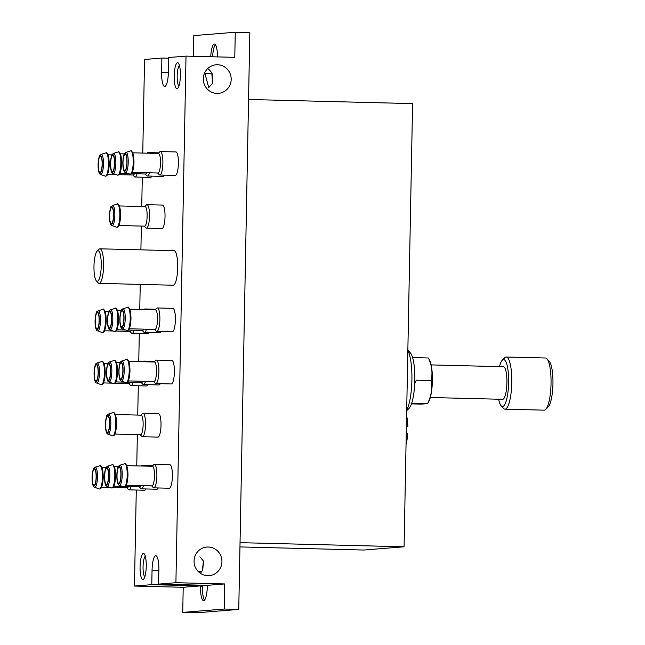 <?xml version="1.0" encoding="UTF-8"?>
<svg xmlns="http://www.w3.org/2000/svg" width="645" height="645" viewBox="0 0 645 645"><rect width="100%" height="100%" fill="white"/><g stroke="black" fill="none" stroke-linecap="round" stroke-linejoin="round"><path stroke-width="0.97" d="M173.94 250.679A17.278 4.088 91.4 0 1 174.045 250.679A17.278 4.088 91.4 0 1 177.698 268.054A17.278 4.088 91.4 0 1 173.174 285.227L99.08 283.357A17.278 4.088 91.4 0 1 98.096 282.816L96.355 280.873A15.327 3.628 91.4 0 1 93.985 265.95A15.327 3.628 91.4 0 1 97.105 251.163A15.327 3.628 91.4 0 1 97.911 250.72A15.327 3.628 91.4 0 1 101.176 267.82A15.327 3.628 91.4 0 1 96.355 280.873M171.836 360.499A11.739 2.782 91.4 0 1 171.901 360.49A11.739 2.782 91.4 0 1 174.384 372.294A11.739 2.782 91.4 0 1 171.312 383.96L155.8 383.573A11.739 2.782 91.4 0 1 155.131 383.203L153.655 381.558M164.249 175.126A11.739 2.782 91.4 0 1 162.943 176.408L147.423 176.02A11.739 2.782 91.4 0 1 146.754 175.65L145.286 174.005M161.25 331.546A11.739 2.782 91.4 0 1 159.936 332.82L144.424 332.433A11.739 2.782 91.4 0 1 143.754 332.062L142.287 330.425M158.452 413.638A11.739 2.782 91.4 0 1 158.525 413.63A11.739 2.782 91.4 0 1 161.008 425.434A11.739 2.782 91.4 0 1 157.936 437.1L142.416 436.705A11.739 2.782 91.4 0 1 141.755 436.343L140.279 434.698M151.873 176.133A11.739 2.782 91.4 0 1 150.567 177.407L135.047 177.02A11.739 2.782 91.4 0 1 134.378 176.649L132.91 175.005M148.874 332.546A11.739 2.782 91.4 0 1 147.56 333.82L132.048 333.433A11.739 2.782 91.4 0 1 131.378 333.062L129.911 331.425M145.867 488.958A11.739 2.782 91.4 0 1 144.561 490.24L129.04 489.845A11.739 2.782 91.4 0 1 128.371 489.474L126.904 487.838M136.288 490.031L134.45 586.063L151.777 584.66L152.051 570.325A14.343 3.394 91.4 0 1 155.816 555.708A14.343 3.394 91.4 0 1 158.855 569.777L158.581 584.112L175.908 582.709L224.67 583.943L207.343 585.337L158.581 584.112M224.67 583.943L224.186 609.033L238.755 609.396L249.833 32.613L235.264 32.25L234.78 57.341L186.018 56.115L175.908 582.709M186.018 56.115L168.692 57.518L168.418 71.853A14.343 3.394 91.4 0 1 164.652 86.47A14.343 3.394 91.4 0 1 161.613 72.401L161.887 58.066L144.561 59.469L142.763 153.067M142.295 177.198L141.739 206.513M141.36 226.072L140.9 249.841M140.239 284.397L139.755 309.479M139.296 333.618L138.756 361.619M138.296 385.75L137.732 415.066M137.353 434.625L136.756 465.892M177.552 62.654A13.037 3.088 91.4 0 1 178.375 63.065A13.037 3.088 91.4 0 1 180.39 75.771A13.037 3.088 91.4 0 1 177.738 88.357A13.037 3.088 91.4 0 1 174.198 77.376A13.037 3.088 91.4 0 1 177.552 62.654M143.416 553.458A13.037 3.088 91.4 0 1 144.238 553.862A13.037 3.088 91.4 0 1 146.254 566.568A13.037 3.088 91.4 0 1 143.601 579.154A13.037 3.088 91.4 0 1 140.062 568.172A13.037 3.088 91.4 0 1 143.416 553.458M175.835 151.946A11.739 2.782 91.4 0 1 175.908 151.938A11.739 2.782 91.4 0 1 178.391 163.741A11.739 2.782 91.4 0 1 175.319 175.408L159.799 175.013A11.739 2.782 91.4 0 1 159.13 174.65L157.662 173.005M147.866 384.686A11.739 2.782 91.4 0 1 146.56 385.96L131.048 385.573A11.739 2.782 91.4 0 1 130.379 385.202L128.911 383.557M158.243 487.959A11.739 2.782 91.4 0 1 156.937 489.241L141.416 488.846A11.739 2.782 91.4 0 1 140.747 488.475L139.28 486.838M160.242 383.678A11.739 2.782 91.4 0 1 158.936 384.96L143.424 384.573A11.739 2.782 91.4 0 1 142.755 384.202L141.287 382.558M162.459 205.086A11.739 2.782 91.4 0 1 162.532 205.078A11.739 2.782 91.4 0 1 165.015 216.881A11.739 2.782 91.4 0 1 161.943 228.548L146.423 228.153A11.739 2.782 91.4 0 1 145.754 227.782L144.287 226.145M169.828 464.771A11.739 2.782 91.4 0 1 169.901 464.771A11.739 2.782 91.4 0 1 172.384 476.574A11.739 2.782 91.4 0 1 169.312 488.241L153.792 487.846A11.739 2.782 91.4 0 1 153.123 487.475L151.656 485.838M172.836 308.358A11.739 2.782 91.4 0 1 172.9 308.358A11.739 2.782 91.4 0 1 175.384 320.162A11.739 2.782 91.4 0 1 172.312 331.82L156.799 331.433A11.739 2.782 91.4 0 1 156.13 331.062L154.663 329.418M207.722 575.687A14.343 13.932 85.4 0 0 209.157 575.646A14.343 13.932 85.4 0 0 221.888 560.231A14.343 13.932 85.4 0 0 206.843 547.049A14.343 13.932 85.4 0 0 194.072 561.739A14.343 13.932 85.4 0 0 207.722 575.687M199.894 556.82L203.562 561.118L202.199 570.865A14.343 13.932 -94.6 0 1 200.24 573.228M216.986 93.412A14.343 13.932 85.4 0 0 218.413 93.372A14.343 13.932 85.4 0 0 231.144 77.948A14.343 13.932 85.4 0 0 216.099 64.774A14.343 13.932 85.4 0 0 203.328 79.456A14.343 13.932 85.4 0 0 216.986 93.412M207.69 68.596A14.343 13.932 -94.6 0 1 211.762 72.941L212.632 83.229L208.73 87.575L204.949 73.498A14.343 13.932 85.4 0 0 204.618 72.966M151.777 584.66L200.539 585.894L183.212 587.289L182.728 612.387L197.297 612.75L238.755 609.396M134.45 586.063L183.212 587.289M200.539 585.894L200.522 586.539A14.343 3.394 91.4 0 0 203.57 600.608A14.343 3.394 91.4 0 0 207.335 585.991L207.343 585.337M224.186 609.033L182.728 612.387M210.73 56.736A14.343 3.394 91.4 0 1 214.422 44.029A14.343 3.394 91.4 0 1 217.478 56.905M235.264 32.25L193.806 35.604L193.411 56.3M168.676 58.235L161.887 58.066M406.382 426.893L407.866 426.772A18.907 4.475 91.4 0 0 406.592 415.856M411.454 403.875L421.306 404.125L427.554 403.617C431.336 396.022 432.529 388.33 431.118 380.558L416.291 380.179L414.719 383.783M240.037 542.663L404.076 546.791L412.59 103.611L248.543 99.483M404.076 546.791L363.861 550.04L239.956 546.92M406.689 410.752L409.011 408.406A28.606 6.773 -88.6 0 0 414.824 380.808A28.606 6.773 -88.6 0 0 410.405 352.944L407.858 350.098M406.705 410.139A32.605 7.716 -88.6 0 0 411.905 379.913A32.605 7.716 -88.6 0 0 407.85 350.437M413.598 357.62L428.433 357.999L429.812 360.821A22.454 5.313 -88.6 0 1 432.368 381.251A22.454 5.313 -88.6 0 1 428.788 401.521L427.611 403.706M412.727 403.246L427.554 403.617M431.118 380.558C432.827 373.124 431.932 365.602 428.433 357.999M498.641 399.223A23.47 5.555 -88.6 0 0 501.125 405.753L503.447 408.341A26.082 6.176 -88.6 0 0 504.93 409.164L544.195 410.156A26.082 6.176 -88.6 0 0 544.348 410.147A26.082 6.176 -88.6 0 0 545.718 409.406L548.169 406.939A23.47 5.555 -88.6 0 0 552.942 384.283A23.47 5.555 -88.6 0 0 549.314 361.418L546.992 358.83A26.082 6.176 -88.6 0 0 545.509 358.007L506.244 357.016A26.082 6.176 -88.6 0 0 504.721 357.765L502.27 360.233A23.47 5.555 -88.6 0 0 499.464 366.634M545.718 409.406A26.082 6.176 -88.6 0 0 551.024 384.235A26.082 6.176 -88.6 0 0 546.992 358.83M504.93 409.164A26.082 6.176 -88.6 0 0 505.083 409.164A26.082 6.176 -88.6 0 0 511.767 382.92A26.082 6.176 -88.6 0 0 506.244 357.016M501.125 405.753A23.47 5.555 -88.6 0 0 502.6 406.487A23.47 5.555 -88.6 0 0 508.639 379.994A23.47 5.555 -88.6 0 0 502.27 360.233M430.304 397.505L502.64 399.32A16.302 3.862 -88.6 0 0 502.737 399.32A16.302 3.862 -88.6 0 0 506.914 382.92A16.302 3.862 -88.6 0 0 503.463 366.731L431.118 364.909M406.261 433.247L407.737 433.287A18.907 4.475 91.4 0 1 406.044 444.437M406.382 426.732L407.866 426.772M212.632 56.784A14.343 3.394 91.4 0 1 215.357 44.626M212.858 82.625A14.343 3.394 91.4 0 1 212.269 73.885M204.53 600.06A14.343 3.394 91.4 0 1 202.425 586.587L202.449 585.217M202.772 569.906A14.343 3.394 91.4 0 1 203.788 561.86M178.923 86.075A10.57 2.499 91.4 0 1 177.198 75.691A10.57 2.499 91.4 0 1 179.439 65.403M144.786 576.872A10.57 2.499 91.4 0 1 143.061 566.487A10.57 2.499 91.4 0 1 145.302 556.2M158.154 153.454L159.702 151.889A11.739 2.782 91.4 0 1 160.323 151.551A11.739 2.782 91.4 0 1 160.387 151.551A11.739 2.782 91.4 0 1 162.871 163.354A11.739 2.782 91.4 0 1 159.799 175.013M158.38 153.462A9.78 2.314 91.4 0 1 158.444 153.462A9.78 2.314 91.4 0 1 160.508 163.298A9.78 2.314 91.4 0 1 157.952 173.013L132.306 172.368M125.106 154.252A8.151 1.927 91.4 0 1 125.154 154.252A8.151 1.927 91.4 0 1 126.88 162.451A8.151 1.927 91.4 0 1 124.743 170.546A8.151 1.927 91.4 0 1 123.018 162.451A8.151 1.927 91.4 0 1 125.106 154.252M131.048 486.628A11.739 2.782 91.4 0 1 129.04 489.845M128.379 486.564A9.78 2.314 91.4 0 1 127.194 487.846L113.117 487.491M94.347 469.084A8.151 1.927 91.4 0 1 94.396 469.084A8.151 1.927 91.4 0 1 96.121 477.276A8.151 1.927 91.4 0 1 93.985 485.379A8.151 1.927 91.4 0 1 92.259 477.284A8.151 1.927 91.4 0 1 94.347 469.084M133.047 382.356A11.739 2.782 91.4 0 1 131.048 385.573M130.387 382.283A9.78 2.314 91.4 0 1 129.194 383.565L115.116 383.211M96.347 364.804A8.151 1.927 91.4 0 1 96.395 364.804A8.151 1.927 91.4 0 1 98.121 373.003A8.151 1.927 91.4 0 1 95.984 381.106A8.151 1.927 91.4 0 1 94.259 373.012A8.151 1.927 91.4 0 1 96.347 364.804M134.055 330.216A11.739 2.782 91.4 0 1 132.048 333.433M131.387 330.151A9.78 2.314 91.4 0 1 130.193 331.433L116.124 331.079M97.347 312.672A8.151 1.927 91.4 0 1 97.395 312.672A8.151 1.927 91.4 0 1 99.12 320.863A8.151 1.927 91.4 0 1 96.984 328.966A8.151 1.927 91.4 0 1 95.258 320.871A8.151 1.927 91.4 0 1 97.347 312.672M137.054 173.803A11.739 2.782 91.4 0 1 135.047 177.02M134.386 173.731A9.78 2.314 91.4 0 1 133.201 175.013L119.123 174.658M100.354 156.251A8.151 1.927 91.4 0 1 100.402 156.251A8.151 1.927 91.4 0 1 102.128 164.451A8.151 1.927 91.4 0 1 99.991 172.546A8.151 1.927 91.4 0 1 98.266 164.451A8.151 1.927 91.4 0 1 100.354 156.251M141.045 466.004L141.32 465.722A11.739 2.782 91.4 0 1 141.94 465.384A11.739 2.782 91.4 0 1 142.005 465.384A11.739 2.782 91.4 0 1 142.9 466.045M143.424 485.629A11.739 2.782 91.4 0 1 141.416 488.846M140.755 485.564A9.78 2.314 91.4 0 1 139.57 486.846L125.493 486.491M106.723 468.085A8.151 1.927 91.4 0 1 106.772 468.085A8.151 1.927 91.4 0 1 108.497 476.276A8.151 1.927 91.4 0 1 106.36 484.379A8.151 1.927 91.4 0 1 104.635 476.284A8.151 1.927 91.4 0 1 106.723 468.085M140.771 415.146L142.327 413.582A11.739 2.782 91.4 0 1 142.94 413.243A11.739 2.782 91.4 0 1 143.013 413.243A11.739 2.782 91.4 0 1 145.496 425.047A11.739 2.782 91.4 0 1 142.416 436.705M141.005 415.154A9.78 2.314 91.4 0 1 141.062 415.154A9.78 2.314 91.4 0 1 143.126 424.99A9.78 2.314 91.4 0 1 140.57 434.706L114.923 434.061M107.723 415.944A8.151 1.927 91.4 0 1 107.771 415.944A8.151 1.927 91.4 0 1 109.497 424.144A8.151 1.927 91.4 0 1 107.36 432.239A8.151 1.927 91.4 0 1 105.635 424.144A8.151 1.927 91.4 0 1 107.723 415.944M143.045 361.724L143.327 361.442A11.739 2.782 91.4 0 1 143.94 361.103A11.739 2.782 91.4 0 1 144.012 361.103A11.739 2.782 91.4 0 1 144.899 361.772M145.423 381.356A11.739 2.782 91.4 0 1 143.424 384.573M142.763 381.284A9.78 2.314 91.4 0 1 141.569 382.566L127.492 382.211M108.723 363.804A8.151 1.927 91.4 0 1 108.771 363.804A8.151 1.927 91.4 0 1 110.497 372.004A8.151 1.927 91.4 0 1 108.36 380.099A8.151 1.927 91.4 0 1 106.635 372.004A8.151 1.927 91.4 0 1 108.723 363.804M144.045 309.584L144.327 309.302A11.739 2.782 91.4 0 1 144.94 308.971A11.739 2.782 91.4 0 1 145.012 308.963A11.739 2.782 91.4 0 1 145.907 309.632M146.423 329.216A11.739 2.782 91.4 0 1 144.424 332.433M143.762 329.144A9.78 2.314 91.4 0 1 142.569 330.425L128.5 330.079M109.723 311.672A8.151 1.927 91.4 0 1 109.771 311.664A8.151 1.927 91.4 0 1 111.496 319.864A8.151 1.927 91.4 0 1 109.36 327.966A8.151 1.927 91.4 0 1 107.634 319.872A8.151 1.927 91.4 0 1 109.723 311.672M144.778 206.594L146.326 205.029A11.739 2.782 91.4 0 1 146.947 204.691A11.739 2.782 91.4 0 1 147.012 204.691A11.739 2.782 91.4 0 1 149.495 216.494A11.739 2.782 91.4 0 1 146.423 228.153M145.004 206.602A9.78 2.314 91.4 0 1 145.069 206.594A9.78 2.314 91.4 0 1 147.133 216.43A9.78 2.314 91.4 0 1 144.577 226.153L118.93 225.508M111.73 207.392A8.151 1.927 91.4 0 1 111.778 207.392A8.151 1.927 91.4 0 1 113.496 215.583A8.151 1.927 91.4 0 1 111.367 223.686A8.151 1.927 91.4 0 1 109.642 215.591A8.151 1.927 91.4 0 1 111.73 207.392M147.052 153.171L147.326 152.889A11.739 2.782 91.4 0 1 147.947 152.551A11.739 2.782 91.4 0 1 148.011 152.551A11.739 2.782 91.4 0 1 148.906 153.22M149.43 172.796A11.739 2.782 91.4 0 1 147.423 176.02M146.762 172.731A9.78 2.314 91.4 0 1 145.577 174.013L131.499 173.658M112.73 155.251A8.151 1.927 91.4 0 1 112.778 155.251A8.151 1.927 91.4 0 1 114.504 163.451A8.151 1.927 91.4 0 1 112.367 171.546A8.151 1.927 91.4 0 1 110.642 163.451A8.151 1.927 91.4 0 1 112.73 155.251M152.147 466.279L153.695 464.714A11.739 2.782 91.4 0 1 154.316 464.384A11.739 2.782 91.4 0 1 154.381 464.384A11.739 2.782 91.4 0 1 156.864 476.187A11.739 2.782 91.4 0 1 153.792 487.846M152.373 466.287A9.78 2.314 91.4 0 1 152.438 466.287A9.78 2.314 91.4 0 1 154.502 476.123A9.78 2.314 91.4 0 1 151.946 485.846L126.299 485.201M119.099 467.085A8.151 1.927 91.4 0 1 119.148 467.085A8.151 1.927 91.4 0 1 120.873 475.276A8.151 1.927 91.4 0 1 118.736 483.379A8.151 1.927 91.4 0 1 117.011 475.284A8.151 1.927 91.4 0 1 119.099 467.085M154.155 362.006L155.703 360.442A11.739 2.782 91.4 0 1 156.316 360.103A11.739 2.782 91.4 0 1 156.388 360.103A11.739 2.782 91.4 0 1 158.872 371.907A11.739 2.782 91.4 0 1 155.8 383.573M154.381 362.014A9.78 2.314 91.4 0 1 154.437 362.014A9.78 2.314 91.4 0 1 156.509 371.851A9.78 2.314 91.4 0 1 153.945 381.566L128.299 380.921M121.099 362.804A8.151 1.927 91.4 0 1 121.147 362.804A8.151 1.927 91.4 0 1 122.873 371.004A8.151 1.927 91.4 0 1 120.736 379.099A8.151 1.927 91.4 0 1 119.011 371.004A8.151 1.927 91.4 0 1 121.099 362.804M155.155 309.866L156.703 308.302A11.739 2.782 91.4 0 1 157.316 307.971A11.739 2.782 91.4 0 1 157.388 307.963A11.739 2.782 91.4 0 1 159.871 319.767A11.739 2.782 91.4 0 1 156.799 331.433M155.381 309.874A9.78 2.314 91.4 0 1 155.437 309.874A9.78 2.314 91.4 0 1 157.509 319.71A9.78 2.314 91.4 0 1 154.945 329.426L129.298 328.781M122.099 310.664A8.151 1.927 91.4 0 1 122.147 310.664A8.151 1.927 91.4 0 1 123.872 318.864A8.151 1.927 91.4 0 1 121.736 326.959A8.151 1.927 91.4 0 1 120.01 318.872A8.151 1.927 91.4 0 1 122.099 310.664M97.105 251.163L98.935 249.309A17.278 4.088 91.4 0 1 99.846 248.817A17.278 4.088 91.4 0 1 99.951 248.809A17.278 4.088 91.4 0 1 103.603 266.192A17.278 4.088 91.4 0 1 99.08 283.357M168.401 72.579L161.613 72.401M158.839 570.494L152.051 570.325M212.165 73.675L204.949 73.498M202.425 586.587L200.522 586.539M201.7 571.575L198.184 571.486M131.62 151.567A11.005 2.604 91.4 0 1 133.886 162.621A11.005 2.604 91.4 0 1 131.064 173.553M130.677 150.922A11.618 2.749 91.4 0 1 133.192 162.919A11.618 2.749 91.4 0 1 129.943 174.118C131.298 174.174 132.144 173.441 132.491 171.901C134.337 164.54 134.418 160.807 132.991 153.381C131.661 150.898 130.935 150.075 130.806 150.898L130.524 150.954A11.618 2.749 91.4 0 1 130.677 150.922M125.38 172.457C123.792 172.271 122.937 168.925 122.816 162.411C123.534 155.872 124.154 152.849 124.67 153.325L125.888 152.381A10.07 2.386 91.4 0 1 126.017 152.349A10.07 2.386 91.4 0 1 128.202 162.75A10.07 2.386 91.4 0 1 125.38 172.457L129.943 174.118M125.114 153.566A8.837 2.088 91.4 0 1 126.678 166.668A8.837 2.088 91.4 0 1 123.05 166.958A8.837 2.088 91.4 0 1 125.114 153.566M100.862 466.4A11.005 2.604 91.4 0 1 103.127 477.453A11.005 2.604 91.4 0 1 100.306 488.386M99.919 465.754A11.618 2.749 91.4 0 1 102.434 477.751A11.618 2.749 91.4 0 1 99.185 488.942C100.539 489.007 101.386 488.265 101.733 486.733C103.579 479.372 103.66 475.639 102.233 468.214C100.91 465.73 100.177 464.908 100.048 465.73L99.765 465.779A11.618 2.749 91.4 0 1 99.919 465.754M94.621 487.289C93.033 487.104 92.179 483.758 92.058 477.244C92.775 470.705 93.396 467.681 93.912 468.157L95.129 467.206A10.07 2.386 91.4 0 1 95.258 467.182A10.07 2.386 91.4 0 1 97.443 477.582A10.07 2.386 91.4 0 1 94.621 487.289L99.185 488.942M94.355 468.399A8.837 2.088 91.4 0 1 95.92 481.501A8.837 2.088 91.4 0 1 92.291 481.791A8.837 2.088 91.4 0 1 94.355 468.399M102.861 362.119A11.005 2.604 91.4 0 1 105.127 373.181A11.005 2.604 91.4 0 1 102.305 384.114M101.918 361.474A11.618 2.749 91.4 0 1 104.434 373.479A11.618 2.749 91.4 0 1 101.184 384.67C102.539 384.726 103.394 383.993 103.74 382.453C105.578 375.1 105.659 371.359 104.232 363.941C102.91 361.458 102.176 360.628 102.047 361.45L101.773 361.506A11.618 2.749 91.4 0 1 101.918 361.474M96.629 383.009C95.033 382.824 94.178 379.478 94.065 372.963C94.783 366.433 95.395 363.401 95.912 363.877L97.129 362.933A10.07 2.386 91.4 0 1 97.258 362.909A10.07 2.386 91.4 0 1 99.443 373.31A10.07 2.386 91.4 0 1 96.629 383.009L101.184 384.67M96.363 364.127A8.837 2.088 91.4 0 1 97.919 377.22A8.837 2.088 91.4 0 1 94.291 377.519A8.837 2.088 91.4 0 1 96.363 364.127M103.861 309.979A11.005 2.604 91.4 0 1 106.127 321.041A11.005 2.604 91.4 0 1 103.305 331.973M102.918 309.342A11.618 2.749 91.4 0 1 105.441 321.339A11.618 2.749 91.4 0 1 102.184 332.53C103.539 332.594 104.393 331.853 104.74 330.321C106.578 322.96 106.659 319.219 105.24 311.801C103.909 309.318 103.184 308.487 103.047 309.31L102.773 309.366A11.618 2.749 91.4 0 1 102.918 309.342M97.629 330.869C96.032 330.692 95.178 327.338 95.065 320.823C95.782 314.292 96.395 311.261 96.911 311.745L98.129 310.793A10.07 2.386 91.4 0 1 98.258 310.769A10.07 2.386 91.4 0 1 100.443 321.17A10.07 2.386 91.4 0 1 97.629 330.869L102.184 332.53M97.363 311.986A8.837 2.088 91.4 0 1 98.919 325.08A8.837 2.088 91.4 0 1 95.291 325.378A8.837 2.088 91.4 0 1 97.363 311.986M106.868 153.566A11.005 2.604 91.4 0 1 109.134 164.628A11.005 2.604 91.4 0 1 106.312 175.561M105.925 152.921A11.618 2.749 91.4 0 1 108.441 164.927A11.618 2.749 91.4 0 1 105.191 176.117C106.546 176.174 107.392 175.44 107.739 173.9C109.585 166.539 109.666 162.806 108.239 155.381C106.917 152.905 106.183 152.075 106.054 152.897L105.772 152.954A11.618 2.749 91.4 0 1 105.925 152.921M100.628 174.456C99.04 174.271 98.185 170.925 98.064 164.41C98.782 157.88 99.403 154.848 99.919 155.324L101.136 154.381A10.07 2.386 91.4 0 1 101.265 154.357A10.07 2.386 91.4 0 1 103.45 164.757A10.07 2.386 91.4 0 1 100.628 174.456L105.191 176.117M100.362 155.574A8.837 2.088 91.4 0 1 101.926 168.667A8.837 2.088 91.4 0 1 98.298 168.966A8.837 2.088 91.4 0 1 100.362 155.574M113.238 465.392A11.005 2.604 91.4 0 1 115.503 476.453A11.005 2.604 91.4 0 1 112.681 487.386M112.294 464.755A11.618 2.749 91.4 0 1 114.81 476.752A11.618 2.749 91.4 0 1 111.561 487.943C112.915 488.007 113.762 487.265 114.109 485.733C115.955 478.372 116.035 474.631 114.608 467.214C113.286 464.731 112.552 463.9 112.424 464.731L112.141 464.779A11.618 2.749 91.4 0 1 112.294 464.755M106.997 486.29C105.409 486.104 104.555 482.758 104.434 476.244C105.151 469.705 105.772 466.682 106.288 467.157L107.505 466.206A10.07 2.386 91.4 0 1 107.634 466.182A10.07 2.386 91.4 0 1 109.819 476.582A10.07 2.386 91.4 0 1 106.997 486.29L111.561 487.943M106.731 467.399A8.837 2.088 91.4 0 1 108.296 480.501A8.837 2.088 91.4 0 1 104.667 480.791A8.837 2.088 91.4 0 1 106.731 467.399M114.238 413.26A11.005 2.604 91.4 0 1 116.503 424.313A11.005 2.604 91.4 0 1 113.681 435.246M113.294 412.615A11.618 2.749 91.4 0 1 115.81 424.612A11.618 2.749 91.4 0 1 112.561 435.81C113.915 435.867 114.77 435.133 115.116 433.593C116.955 426.232 117.035 422.499 115.608 415.074C114.286 412.59 113.552 411.768 113.423 412.59L113.141 412.647A11.618 2.749 91.4 0 1 113.294 412.615M107.997 434.15C106.409 433.964 105.554 430.618 105.433 424.104C106.159 417.565 106.772 414.541 107.288 415.017L108.505 414.074A10.07 2.386 91.4 0 1 108.634 414.042A10.07 2.386 91.4 0 1 110.819 424.45A10.07 2.386 91.4 0 1 107.997 434.15L112.561 435.81M107.739 415.259A8.837 2.088 91.4 0 1 109.295 428.361A8.837 2.088 91.4 0 1 105.667 428.651A8.837 2.088 91.4 0 1 107.739 415.259M115.237 361.119A11.005 2.604 91.4 0 1 117.503 372.181A11.005 2.604 91.4 0 1 114.681 383.106M114.294 360.474A11.618 2.749 91.4 0 1 116.809 372.479A11.618 2.749 91.4 0 1 113.56 383.67C114.915 383.727 115.769 382.993 116.116 381.453C117.954 374.092 118.035 370.359 116.608 362.933C115.286 360.458 114.552 359.628 114.423 360.45L114.141 360.507A11.618 2.749 91.4 0 1 114.294 360.474M109.005 382.009C107.409 381.824 106.554 378.478 106.441 371.963C107.159 365.433 107.771 362.401 108.287 362.877L109.505 361.934A10.07 2.386 91.4 0 1 109.634 361.909A10.07 2.386 91.4 0 1 111.819 372.31A10.07 2.386 91.4 0 1 109.005 382.009L113.56 383.67M108.739 363.127A8.837 2.088 91.4 0 1 110.295 376.22A8.837 2.088 91.4 0 1 106.667 376.519A8.837 2.088 91.4 0 1 108.739 363.127M116.237 308.979A11.005 2.604 91.4 0 1 118.503 320.041A11.005 2.604 91.4 0 1 115.681 330.974M115.294 308.334A11.618 2.749 91.4 0 1 117.817 320.339A11.618 2.749 91.4 0 1 114.56 331.53C115.915 331.594 116.769 330.853 117.116 329.313C118.954 321.96 119.035 318.219 117.616 310.801C116.285 308.318 115.56 307.488 115.423 308.31L115.149 308.366A11.618 2.749 91.4 0 1 115.294 308.334M110.005 329.869C108.408 329.692 107.554 326.338 107.441 319.823C108.158 313.293 108.771 310.261 109.287 310.737L110.505 309.793A10.07 2.386 91.4 0 1 110.634 309.769A10.07 2.386 91.4 0 1 112.819 320.17A10.07 2.386 91.4 0 1 110.005 329.869L114.56 331.53M109.739 310.987A8.837 2.088 91.4 0 1 111.295 324.08A8.837 2.088 91.4 0 1 107.667 324.379A8.837 2.088 91.4 0 1 109.739 310.987M118.237 204.707A11.005 2.604 91.4 0 1 120.51 215.761A11.005 2.604 91.4 0 1 117.688 226.693M117.301 204.062A11.618 2.749 91.4 0 1 119.817 216.059A11.618 2.749 91.4 0 1 116.568 227.25C117.922 227.314 118.769 226.572 119.115 225.041C120.954 217.679 121.034 213.947 119.615 206.521C118.285 204.038 117.559 203.215 117.43 204.038L117.148 204.086A11.618 2.749 91.4 0 1 117.301 204.062M112.004 225.597C110.416 225.411 109.561 222.065 109.44 215.551C110.158 209.012 110.779 205.989 111.295 206.464L112.512 205.513A10.07 2.386 91.4 0 1 112.641 205.489A10.07 2.386 91.4 0 1 114.826 215.89A10.07 2.386 91.4 0 1 112.004 225.597L116.568 227.25M111.738 206.706A8.837 2.088 91.4 0 1 113.302 219.808A8.837 2.088 91.4 0 1 109.674 220.098A8.837 2.088 91.4 0 1 111.738 206.706M119.244 152.567A11.005 2.604 91.4 0 1 121.51 163.628A11.005 2.604 91.4 0 1 118.688 174.553M118.301 151.922A11.618 2.749 91.4 0 1 120.817 163.919A11.618 2.749 91.4 0 1 117.567 175.118C118.922 175.174 119.768 174.44 120.115 172.9C121.961 165.539 122.042 161.806 120.615 154.381C119.293 151.906 118.559 151.075 118.43 151.898L118.148 151.954A11.618 2.749 91.4 0 1 118.301 151.922M113.004 173.457C111.416 173.271 110.561 169.925 110.44 163.411C111.158 156.88 111.778 153.849 112.294 154.324L113.512 153.381A10.07 2.386 91.4 0 1 113.641 153.357A10.07 2.386 91.4 0 1 115.826 163.757A10.07 2.386 91.4 0 1 113.004 173.457L117.567 175.118M112.738 154.574A8.837 2.088 91.4 0 1 114.302 167.668A8.837 2.088 91.4 0 1 110.674 167.958A8.837 2.088 91.4 0 1 112.738 154.574M125.614 464.392A11.005 2.604 91.4 0 1 127.879 475.454A11.005 2.604 91.4 0 1 125.057 486.386M124.67 463.755A11.618 2.749 91.4 0 1 127.186 475.752A11.618 2.749 91.4 0 1 123.937 486.943C125.291 487.007 126.138 486.266 126.484 484.734C128.331 477.373 128.411 473.632 126.984 466.214C125.654 463.731 124.928 462.9 124.799 463.723L124.517 463.779A11.618 2.749 91.4 0 1 124.67 463.755M119.373 485.282C117.785 485.104 116.93 481.75 116.809 475.236C117.527 468.705 118.148 465.674 118.664 466.158L119.881 465.206A10.07 2.386 91.4 0 1 120.01 465.182A10.07 2.386 91.4 0 1 122.195 475.583A10.07 2.386 91.4 0 1 119.373 485.282L123.937 486.943M119.107 466.4A8.837 2.088 91.4 0 1 120.671 479.501A8.837 2.088 91.4 0 1 117.043 479.791A8.837 2.088 91.4 0 1 119.107 466.4M127.613 360.12A11.005 2.604 91.4 0 1 129.879 371.181A11.005 2.604 91.4 0 1 127.057 382.106M126.67 359.475A11.618 2.749 91.4 0 1 129.185 371.472A11.618 2.749 91.4 0 1 125.936 382.67C127.291 382.727 128.145 381.993 128.492 380.453C130.33 373.092 130.411 369.359 128.984 361.934C127.662 359.45 126.928 358.628 126.799 359.45L126.517 359.507A11.618 2.749 91.4 0 1 126.67 359.475M121.373 381.01C119.785 380.824 118.93 377.478 118.817 370.964C119.535 364.433 120.147 361.402 120.663 361.877L121.881 360.934A10.07 2.386 91.4 0 1 122.01 360.91A10.07 2.386 91.4 0 1 124.195 371.31A10.07 2.386 91.4 0 1 121.373 381.01L125.936 382.67M121.115 362.127A8.837 2.088 91.4 0 1 122.671 375.221A8.837 2.088 91.4 0 1 119.043 375.511A8.837 2.088 91.4 0 1 121.115 362.127M128.613 307.979A11.005 2.604 91.4 0 1 130.879 319.041A11.005 2.604 91.4 0 1 128.057 329.974M127.67 307.334A11.618 2.749 91.4 0 1 130.193 319.339A11.618 2.749 91.4 0 1 126.936 330.53C128.291 330.587 129.145 329.853 129.492 328.313C131.33 320.96 131.411 317.219 129.992 309.802C128.661 307.318 127.936 306.488 127.799 307.31L127.525 307.367A11.618 2.749 91.4 0 1 127.67 307.334M122.381 328.869C120.784 328.684 119.93 325.338 119.817 318.824C120.534 312.293 121.147 309.261 121.663 309.737L122.881 308.794A10.07 2.386 91.4 0 1 123.01 308.77A10.07 2.386 91.4 0 1 125.195 319.17A10.07 2.386 91.4 0 1 122.381 328.869L126.936 330.53M122.115 309.987A8.837 2.088 91.4 0 1 123.671 323.081A8.837 2.088 91.4 0 1 120.043 323.379A8.837 2.088 91.4 0 1 122.115 309.987M160.387 151.551L175.908 151.938M132.797 152.817L158.444 153.462M125.888 152.381L130.524 150.954M101.547 487.201L110.102 487.418M102.039 467.641L105.933 467.746M95.129 467.206L99.765 465.779M103.547 382.92L112.109 383.138M104.038 363.369L107.941 363.466M97.129 362.933L101.773 361.506M104.546 330.788L113.109 330.998M105.038 311.229L108.941 311.325M98.129 310.793L102.773 309.366M107.554 174.368L116.108 174.585M108.046 154.816L111.94 154.913M101.136 154.381L105.772 152.954M142.005 465.384L152.768 465.65M113.923 486.201L122.477 486.411M114.415 466.641L118.309 466.738M107.505 466.206L112.141 464.779M143.013 413.243L158.525 413.63M115.415 414.509L141.062 415.154M108.505 414.074L113.141 412.647M144.012 361.103L154.776 361.377M115.923 381.921L124.485 382.138M116.414 362.369L120.317 362.466M109.505 361.934L114.141 360.507M145.012 308.963L155.776 309.237M116.922 329.78L125.485 329.998M117.414 310.229L121.316 310.326M110.505 309.793L115.149 308.366M147.012 204.691L162.532 205.078M119.422 205.948L145.069 206.594M112.512 205.513L117.148 204.086M148.011 152.551L158.775 152.825M119.93 173.368L128.484 173.586M120.422 153.816L124.316 153.913M113.512 153.381L118.148 151.954M154.381 464.384L169.901 464.771M126.791 465.642L152.438 466.287M119.881 465.206L124.517 463.779M156.388 360.103L171.901 360.49M128.79 361.369L154.437 362.014M121.881 360.934L126.517 359.507M157.388 307.963L172.9 308.358M129.79 309.229L155.437 309.874M122.881 308.794L127.525 307.367M99.951 248.809L174.045 250.679"/></g></svg>
